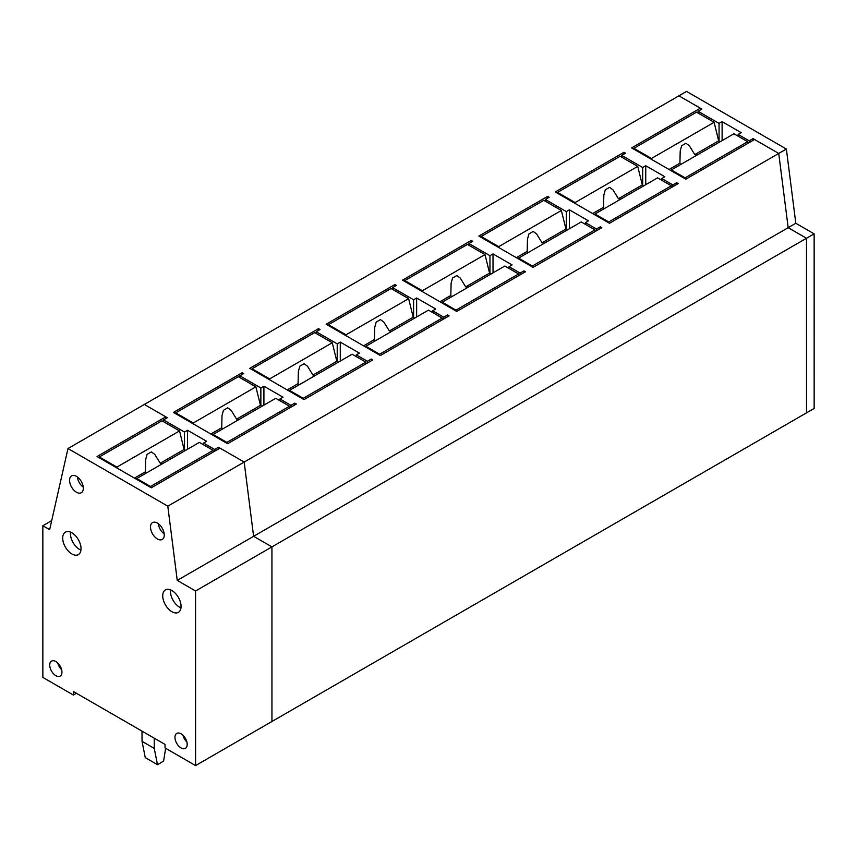 <?xml version="1.0" encoding="UTF-8"?>
<svg xmlns="http://www.w3.org/2000/svg" width="857" height="857" viewBox="0 0 857 857"><rect width="100%" height="100%" fill="white"/><g stroke="black" fill="none" stroke-linecap="round" stroke-linejoin="round"><path stroke-width="1.29" d="M676.666 184.469L676.666 182.702L672.852 184.908L661.775 178.524L661.775 180.281M672.852 186.676L672.852 184.908M621.689 157.142L621.689 155.374L642.686 167.501L642.686 185.133M676.666 182.702L678.198 183.591L609.466 223.27L555.25 191.968L623.982 152.289L625.503 153.167L621.689 155.374M645.739 184.694L645.739 165.733L642.686 167.501M661.775 178.524L664.828 176.756L645.739 165.733M51.688 520.628L42.85 525.737L42.85 677.416L73.391 695.048L73.391 691.524L165.037 744.422L165.037 747.947L195.578 765.58L195.567 590.976L177.238 580.393L167.801 506.166L244.17 462.073L253.608 536.311L244.17 462.073L778.734 153.446L754.567 139.498L685.836 179.177L631.62 147.886L700.34 108.196L678.905 95.823L701.872 109.085L698.059 111.281L719.055 123.408L722.108 121.64L741.198 132.664L738.145 134.431L738.145 136.188M700.34 108.196L700.34 109.964M749.222 142.583L749.222 140.827L753.035 138.62L778.734 153.446L788.172 227.683L806.501 238.257L788.172 227.683L778.734 153.446L786.372 149.043L686.543 91.42L144.34 404.45L167.308 417.713L163.494 419.919L184.491 432.035L184.491 449.679M177.238 580.393L253.608 536.311L271.937 546.884L271.948 721.487L806.512 412.86L806.501 238.257L814.139 233.854L795.81 223.27L253.608 536.311L271.937 546.884L806.501 238.257L806.512 412.86L814.15 408.457L814.139 233.854M623.982 152.289L623.982 154.056M167.801 506.166L67.982 448.543L144.34 404.45L165.776 416.823L97.055 456.513L151.271 487.804L220.003 448.125L244.17 462.073L218.471 447.247L214.657 449.454L203.58 443.058L206.633 441.291L187.544 430.278L184.491 432.035M294.84 404.922L294.84 403.154L296.361 404.033L227.641 443.712L173.414 412.421L242.145 372.741L242.145 374.498M239.853 377.583L239.853 375.827L243.677 373.62L242.145 372.741M239.853 375.827L260.86 387.942L260.86 405.586M294.84 403.154L291.016 405.361L279.95 398.966L283.003 397.209L263.913 386.186L260.86 387.942M392.592 289.409L392.592 287.641L396.405 285.445L394.884 284.556L326.153 324.235L380.369 355.537L449.1 315.858L447.568 314.98L443.755 317.176L432.678 310.791L435.731 309.023L416.641 298L413.588 299.768L413.588 317.401M392.592 287.641L413.588 299.768M493.011 272.869L493.011 253.918L512.1 264.931L509.047 266.698L520.124 273.094L523.938 270.887L525.47 271.765L456.738 311.445L402.511 280.153L471.243 240.474L471.243 242.231M468.95 245.316L468.95 243.559L472.775 241.353L471.243 240.474M468.95 243.559L489.958 255.675L489.958 273.319M493.011 253.918L489.958 255.675M545.32 201.234L545.32 199.467L549.144 197.26L547.612 196.382L478.881 236.061L533.097 267.363L601.828 227.673L600.307 226.794L596.483 229.001L585.417 222.606L588.47 220.849L569.38 209.826L566.316 211.593L566.327 229.226M545.32 199.467L566.316 211.593M316.222 333.502L316.222 331.734L320.036 329.527L318.515 328.649L249.783 368.328L303.999 399.63L372.731 359.951L371.21 359.062L367.385 361.268L356.308 354.873L359.372 353.116L340.272 342.093L337.219 343.861L337.219 361.493M316.222 331.734L337.219 343.861M600.307 228.562L600.307 226.794M596.483 230.758L596.483 229.001M585.417 224.373L585.417 222.606M569.38 228.787L569.38 209.826M547.612 196.382L547.612 198.138M523.938 272.644L523.938 270.887M520.124 274.851L520.124 273.094M509.047 268.466L509.047 266.698M447.568 316.736L447.568 314.98M443.755 318.943L443.755 317.176M432.678 312.548L432.678 310.791M416.641 316.961L416.641 298M394.884 284.556L394.884 286.324M371.21 360.829L371.21 359.062M367.385 363.036L367.385 361.268M356.308 356.641L356.308 354.873M340.283 361.054L340.272 342.093M318.515 328.649L318.515 330.416M291.016 407.118L291.016 405.361M279.95 400.733L279.95 398.966M263.913 405.136L263.913 386.186M218.471 449.004L218.471 447.247M214.657 451.211L214.657 449.454M163.494 421.676L163.494 419.919M203.58 444.815L203.58 443.058M187.544 449.229L187.544 430.278M671.074 170.661L671.331 169.922L685.075 177.86L685.075 178.738M651.727 159.488L651.47 158.459L714.095 122.305L718.669 140.827L694.813 154.603L689.339 145.765L685.943 143.258L681.658 145.733L680.19 151.057L679.922 163.205L669.038 169.482M633.901 149.204L633.901 148.325L651.47 158.459M685.075 177.86L747.69 141.705L747.69 143.462M671.331 169.922L733.946 133.767L747.69 141.705M680.554 164.587L679.922 163.205M633.901 148.325L696.527 112.171L714.095 122.305M718.669 140.827L720.201 141.705M697.223 154.978A12.962 7.477 -0 0 0 694.813 154.603M594.704 214.743L594.962 214.014L608.706 221.942L608.706 222.831M575.358 203.58L575.101 202.552L637.726 166.397L642.311 184.919L618.443 198.695L612.969 189.858L609.573 187.351L605.288 189.826L603.831 195.15L603.553 207.287L592.669 213.575M557.543 193.296L557.543 192.407L575.101 202.552M608.706 221.942L671.32 185.798L671.32 187.554M594.962 214.014L657.576 177.86L671.32 185.798M604.196 208.68L603.553 207.287M557.543 192.407L620.157 156.263L637.726 166.397M642.311 184.919L643.832 185.798M620.854 199.06A12.962 7.477 -0 0 0 618.443 198.695M518.335 258.835L518.592 258.107L532.336 266.034L532.336 266.913M498.988 247.673L498.742 246.645L561.356 210.49L565.941 229.001L542.074 242.788L536.6 233.94L533.204 231.444L528.93 233.918L527.462 239.232L527.184 251.38L516.31 257.668M481.173 237.378L481.173 236.5L498.742 246.645M532.336 266.034L594.962 229.88L594.962 231.647M518.592 258.107L581.217 221.952L594.962 229.88M527.826 252.772L527.184 251.38M481.173 236.5L543.799 200.345L561.356 210.49M565.941 229.001L567.463 229.89M544.484 243.152A12.962 7.477 -0 0 0 542.074 242.788M441.976 302.928L442.223 302.189L455.967 310.127L455.967 311.005M422.63 291.755L422.372 290.727L484.987 254.572L489.572 273.094L465.705 286.87L460.241 278.032L456.845 275.536L452.56 278L451.093 283.324L450.825 295.472L439.941 301.75M404.804 281.471L404.804 280.593L422.372 290.727M455.967 310.127L518.592 273.972L518.592 275.74M442.223 302.189L504.848 266.034L518.592 273.972M451.457 296.865L450.825 295.472M404.804 280.593L467.429 244.438L484.987 254.572M489.572 273.094L491.104 273.972M468.115 287.245A12.962 7.477 -0 0 0 465.705 286.87M365.607 347.021L365.864 346.282L379.608 354.22L379.608 355.098M346.26 335.848L346.003 334.819L408.628 298.665L413.213 317.186L389.346 330.963L383.872 322.125L380.476 319.618L376.191 322.093L374.723 327.417L374.455 339.554L363.572 345.842M328.445 325.564L328.445 324.685L346.003 334.819M379.608 354.22L442.223 318.065L442.223 319.822M365.864 346.282L428.479 310.127L442.223 318.065M375.098 340.947L374.455 339.554M328.445 324.685L391.06 288.53L408.628 298.665M413.213 317.186L414.734 318.065M391.756 331.338A12.962 7.477 -0 0 0 389.346 330.963M289.238 391.103L289.495 390.374L303.239 398.301L303.239 399.191M269.891 379.94L269.644 378.912L332.259 342.757L336.844 361.279L312.976 375.055L307.502 366.207L304.106 363.711L299.821 366.185L298.365 371.51L298.086 383.647L287.202 389.935M252.076 369.656L252.076 368.767L269.644 378.912M303.239 398.301L365.864 362.147L365.864 363.914M289.495 390.374L352.12 354.22L365.864 362.147M298.729 385.039L298.086 383.647M252.076 368.767L314.69 332.612L332.259 342.757M336.844 361.279L338.365 362.157M315.387 375.42A12.962 7.477 -0 0 0 312.976 375.055M212.879 435.195L213.125 434.456L226.869 442.394L226.869 443.273M193.532 424.033L193.275 423.004L255.889 386.85L260.474 405.361L236.607 419.148L231.133 410.299L227.748 407.803L223.463 410.278L221.995 415.591L221.727 427.739L210.843 434.017M175.706 413.738L175.706 412.86L193.275 423.004M226.869 442.394L289.495 406.239L289.495 408.007M213.125 434.456L275.75 398.312L289.495 406.239M222.359 429.132L221.727 427.739M175.706 412.86L238.332 376.705L255.889 386.85M260.474 405.361L261.996 406.239M239.017 419.512A12.962 7.477 -0 0 0 236.607 419.148M136.509 479.288L136.766 478.549L150.511 486.487L150.511 487.365M117.163 468.115L116.906 467.086L179.531 430.932L184.105 449.454L160.248 463.23L154.774 454.392L151.378 451.896L147.093 454.36L145.626 459.684L145.358 471.832L134.474 478.11M99.337 457.831L99.337 456.952L116.906 467.086M150.511 486.487L213.125 450.332L213.125 452.089M136.766 478.549L199.381 442.394L213.125 450.332M145.99 473.225L145.358 471.832M99.337 456.952L161.962 420.798L179.531 430.932M184.105 449.454L185.637 450.332M162.659 463.605A12.962 7.477 -0 0 0 160.248 463.23M142.016 731.128L142.048 741.359L145.262 757.609L157.474 764.669L154.271 748.407L154.228 738.188M165.647 748.3L163.591 761.134L157.474 764.669M142.048 741.359L154.271 748.407M753.035 138.62L753.035 140.377M786.372 149.043L795.81 223.27M749.222 140.827L738.145 134.431M698.059 113.049L698.059 111.281M719.055 141.041L719.055 123.408M722.108 121.64L722.108 140.602M181.073 733.838A8.645 4.992 -120 0 0 176.799 733.388A8.645 4.992 -120 0 0 175.417 740.298A8.645 4.992 -120 0 0 181.073 747.947A8.645 4.992 -120 0 0 185.433 748.354A8.645 4.992 -120 0 0 186.708 741.412A8.645 4.992 -120 0 0 181.073 733.838M183.002 735.306A8.484 4.896 -120 0 0 186.869 742.012M171.893 590.537A12.962 7.477 -120 0 0 165.487 589.862A12.962 7.477 -120 0 0 163.408 600.221A12.962 7.477 -120 0 0 171.893 611.705A12.962 7.477 -120 0 0 178.438 612.305A12.962 7.477 -120 0 0 180.345 601.903A12.962 7.477 -120 0 0 171.893 590.537M170.597 589.895A12.801 7.392 -120 0 0 179.531 607.163A12.801 7.392 -120 0 0 180.966 607.859M71.87 532.797A12.962 7.477 -120 0 0 65.453 532.122A12.962 7.477 -120 0 0 63.386 542.481A12.962 7.477 -120 0 0 71.87 553.965A12.962 7.477 -120 0 0 78.416 554.565A12.962 7.477 -120 0 0 80.322 544.163A12.962 7.477 -120 0 0 71.87 532.797M70.563 532.154A12.801 7.392 -120 0 0 79.508 549.423A12.801 7.392 -120 0 0 80.944 550.119M157.377 523.081A9.716 5.613 -120 0 0 152.567 522.566A9.716 5.613 -120 0 0 151.014 530.344A9.716 5.613 -120 0 0 157.388 538.957A9.716 5.613 -120 0 0 162.294 539.407A9.716 5.613 -120 0 0 163.719 531.597A9.716 5.613 -120 0 0 157.377 523.081M158.309 523.681A9.566 5.528 -120 0 0 164.19 533.879M76.455 476.363A9.716 5.613 -120 0 0 71.645 475.849A9.716 5.613 -120 0 0 70.092 483.627A9.716 5.613 -120 0 0 76.455 492.239A9.716 5.613 -120 0 0 81.361 492.689A9.716 5.613 -120 0 0 82.786 484.88A9.716 5.613 -120 0 0 76.455 476.363M77.376 476.963A9.566 5.528 -120 0 0 83.258 487.162M55.834 661.54A8.645 4.992 -120 0 0 51.559 661.09A8.645 4.992 -120 0 0 50.177 667.999A8.645 4.992 -120 0 0 55.834 675.659A8.645 4.992 -120 0 0 60.194 676.055A8.645 4.992 -120 0 0 61.468 669.113A8.645 4.992 -120 0 0 55.834 661.54M57.762 663.018A8.484 4.896 -120 0 0 61.629 669.724M165.776 416.823L165.776 418.591M195.578 765.58L271.948 721.487L271.937 546.884L195.567 590.976M42.85 525.737L49.652 529.669L67.982 448.543M73.391 695.048L76.455 693.292"/></g></svg>
